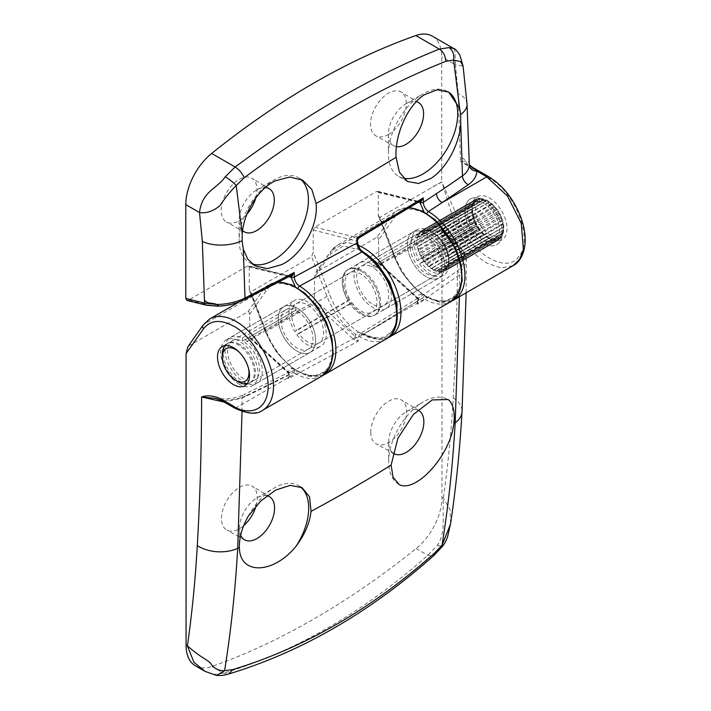 <?xml version="1.0" encoding="UTF-8"?>
<svg xmlns="http://www.w3.org/2000/svg" width="711" height="711" viewBox="0 0 711 711"><rect width="100%" height="100%" fill="white"/><g stroke="black" fill="none" stroke-linecap="round" stroke-linejoin="round"><path stroke-width="0.53" stroke-dasharray="3.56 2.67" d="M411.598 241.793A26.387 15.233 60 0 1 417.064 229.715A26.387 15.233 60 0 1 437.407 236.781A26.387 15.233 60 0 1 448.925 263.337A26.387 15.233 60 0 1 443.46 275.424A26.387 15.233 60 0 1 419.543 264.021L472.868 233.235A26.387 15.233 -120 0 0 496.776 244.637A26.387 15.233 -120 0 0 502.242 232.559A26.387 15.233 -120 0 0 490.723 205.994A26.387 15.233 -120 0 0 470.389 198.929A26.387 15.233 -120 0 0 464.923 211.007A26.387 15.233 -120 0 0 470.798 230.097L417.481 260.884A26.387 15.233 60 0 1 411.598 241.793M421.232 262.599L474.557 231.822A22.619 13.065 60 0 0 494.892 241.376A22.619 13.065 60 0 1 483.578 240.256A22.619 13.065 60 0 1 468.807 220.321A22.619 13.065 60 0 1 472.273 202.191A22.619 13.065 60 0 1 489.701 208.252A22.619 13.065 60 0 1 499.575 231.022A22.619 13.065 60 0 1 494.892 241.376L499.158 238.914A22.619 13.065 -120 0 0 502.624 220.783A22.619 13.065 -120 0 0 487.844 200.849A22.619 13.065 -120 0 0 476.539 199.729A22.619 13.065 -120 0 0 473.073 217.859A22.619 13.065 -120 0 0 487.844 237.794A22.619 13.065 -120 0 0 499.158 238.914C499.104 240.451 495.709 240.034 488.981 237.678C474.699 230.764 467.536 202.404 476.539 199.729L472.273 202.191A22.619 13.065 60 0 1 483.578 203.31A22.619 13.065 60 0 1 498.358 223.245A22.619 13.065 60 0 1 494.892 241.376L441.575 272.153A22.619 13.065 60 0 1 421.232 262.599L419.543 264.021M417.481 260.884L419.17 259.462A22.619 13.065 60 0 1 414.264 243.331A22.619 13.065 60 0 1 418.957 232.977A22.619 13.065 60 0 1 436.385 239.038A22.619 13.065 60 0 1 446.259 261.799A22.619 13.065 60 0 1 441.575 272.153M470.798 230.097L472.486 228.684A22.619 13.065 60 0 1 467.589 212.545A22.619 13.065 60 0 1 472.273 202.191L418.957 232.977M472.868 233.235L474.557 231.822M472.486 228.684L419.17 259.462M244.984 339.582A26.387 15.233 60 0 1 261.133 362.877A26.387 15.233 60 0 1 256.84 383.167A26.387 15.233 60 0 1 230.453 367.925A26.387 15.233 60 0 1 230.453 337.449A26.387 15.233 60 0 1 242.318 338.045L295.634 307.259A26.387 15.233 -120 0 0 283.769 306.672A26.387 15.233 -120 0 0 283.769 337.138A26.387 15.233 -120 0 0 310.165 352.38A26.387 15.233 -120 0 0 314.449 332.09A26.387 15.233 -120 0 0 298.3 308.796L244.984 339.582L244.984 342.675A22.619 13.065 60 0 1 258.671 362.628A22.619 13.065 60 0 1 254.956 379.896A22.619 13.065 60 0 1 232.337 366.84A22.619 13.065 60 0 1 232.337 340.72A22.619 13.065 60 0 1 242.318 341.129L242.318 338.045M295.634 307.259L295.634 310.351A22.619 13.065 60 0 0 285.653 309.934A22.619 13.065 60 0 0 285.653 336.054A22.619 13.065 60 0 0 308.281 349.119A22.619 13.065 60 0 0 311.987 331.841A22.619 13.065 60 0 0 298.3 311.889L298.3 308.796M242.318 341.129L295.634 310.351M298.3 311.889L244.984 342.675M424.663 232.764A26.387 15.233 -120 0 0 412.798 232.177A26.387 15.233 -120 0 0 408.754 253.32A26.387 15.233 -120 0 0 425.996 276.579A26.387 15.233 -120 0 0 439.194 277.885A26.387 15.233 -120 0 0 443.486 257.595A26.387 15.233 -120 0 0 427.329 234.301L374.013 265.087A26.387 15.233 60 0 1 390.161 288.382A26.387 15.233 60 0 1 385.877 308.672A26.387 15.233 60 0 1 372.68 307.356A26.387 15.233 60 0 1 355.438 284.107A26.387 15.233 60 0 1 359.482 262.954A26.387 15.233 60 0 1 371.346 263.55L424.663 232.764L424.663 235.856A22.619 13.065 -120 0 0 414.691 235.439A22.619 13.065 -120 0 0 411.216 253.569A22.619 13.065 -120 0 0 425.996 273.495A22.619 13.065 -120 0 0 437.309 274.624A22.619 13.065 -120 0 0 441.016 257.346A22.619 13.065 -120 0 0 427.329 237.394L374.013 268.18A22.619 13.065 -120 0 1 387.699 288.133A22.619 13.065 -120 0 1 383.993 305.401A22.619 13.065 -120 0 1 372.68 304.281A22.619 13.065 -120 0 1 357.9 284.347A22.619 13.065 -120 0 1 361.366 266.225A22.619 13.065 -120 0 1 371.346 266.634L371.346 263.55M374.013 265.087L374.013 268.18M427.329 237.394L427.329 234.301M371.346 266.634L424.663 235.856M288.968 312.591A26.387 15.233 60 0 1 294.434 300.513A26.387 15.233 60 0 1 314.769 307.579A26.387 15.233 60 0 1 326.296 334.143A26.387 15.233 60 0 1 320.83 346.221A26.387 15.233 60 0 1 296.914 334.819L350.23 304.041A26.387 15.233 -120 0 0 374.146 315.444A26.387 15.233 -120 0 0 379.612 303.357A26.387 15.233 -120 0 0 368.094 276.801A26.387 15.233 -120 0 0 347.75 269.727A26.387 15.233 -120 0 0 342.284 281.814A26.387 15.233 -120 0 0 348.168 300.904L294.843 331.682A26.387 15.233 60 0 1 288.968 312.591M294.843 331.682L296.531 330.268A22.619 13.065 60 0 1 291.634 314.129A22.619 13.065 60 0 1 296.318 303.775A22.619 13.065 60 0 1 313.755 309.836A22.619 13.065 60 0 1 323.629 332.606A22.619 13.065 60 0 1 318.937 342.96A22.619 13.065 60 0 1 298.602 333.406L351.918 302.619A22.619 13.065 60 0 0 372.262 312.173A22.619 13.065 60 0 0 376.946 301.82A22.619 13.065 60 0 0 367.072 279.059A22.619 13.065 60 0 0 349.634 272.997A22.619 13.065 60 0 0 344.951 283.351A22.619 13.065 60 0 0 349.856 299.482L348.168 300.904M350.23 304.041L351.918 302.619M298.602 333.406L296.914 334.819M349.856 299.482L296.531 330.268M224.863 345.626A22.619 13.065 60 0 1 227.005 343.795A22.619 13.065 60 0 1 238.318 344.915A22.619 13.065 60 0 1 253.098 364.85A22.619 13.065 60 0 1 249.623 382.98A22.619 13.065 60 0 1 246.975 383.913M432.928 269.496A22.619 13.065 -120 0 0 432.955 269.513A22.619 13.065 -120 0 0 433.932 270.038A22.619 13.065 -120 0 0 435.585 270.775A22.619 13.065 -120 0 0 436.545 271.104A22.619 13.065 -120 0 0 438.145 271.495A22.619 13.065 -120 0 0 439.06 271.629A22.619 13.065 -120 0 0 440.562 271.664A22.619 13.065 -120 0 0 441.407 271.584A22.619 13.065 -120 0 0 442.775 271.273A22.619 13.065 -120 0 0 443.522 270.98A22.619 13.065 -120 0 0 444.242 270.615A22.619 13.065 -120 0 0 444.713 270.322A22.619 13.065 -120 0 0 445.353 269.833A22.619 13.065 -120 0 0 446.33 268.847A22.619 13.065 -120 0 0 446.846 268.171A22.619 13.065 -120 0 0 447.583 266.883A22.619 13.065 -120 0 0 447.948 266.047A22.619 13.065 -120 0 0 448.437 264.492A22.619 13.065 -120 0 0 448.65 263.505A22.619 13.065 -120 0 0 448.872 261.728A22.619 13.065 -120 0 0 448.925 260.626A22.619 13.065 -120 0 0 448.872 258.68A22.619 13.065 -120 0 0 448.757 257.489A22.619 13.065 -120 0 0 448.428 255.418A22.619 13.065 -120 0 0 448.161 254.174A22.619 13.065 -120 0 0 447.566 252.032A22.619 13.065 -120 0 0 447.148 250.77A22.619 13.065 -120 0 0 446.304 248.628A22.619 13.065 -120 0 0 445.744 247.375A22.619 13.065 -120 0 0 444.677 245.286A22.619 13.065 -120 0 0 443.993 244.077A22.619 13.065 -120 0 0 442.731 242.095A22.619 13.065 -120 0 0 441.94 240.976A22.619 13.065 -120 0 0 440.518 239.154A22.619 13.065 -120 0 0 439.647 238.141A22.619 13.065 -120 0 0 438.1 236.532A22.619 13.065 -120 0 0 437.167 235.661A22.619 13.065 -120 0 0 435.541 234.31A22.619 13.065 -120 0 0 434.563 233.599A22.619 13.065 -120 0 0 432.928 232.559A22.619 13.065 -120 0 0 432.91 232.541A22.619 13.065 -120 0 0 431.924 232.017A22.619 13.065 -120 0 0 430.271 231.279A22.619 13.065 -120 0 0 429.311 230.951A22.619 13.065 -120 0 0 427.711 230.56A22.619 13.065 -120 0 0 426.796 230.426A22.619 13.065 -120 0 0 425.294 230.391A22.619 13.065 -120 0 0 424.449 230.471A22.619 13.065 -120 0 0 423.089 230.782A22.619 13.065 -120 0 0 422.334 231.075A22.619 13.065 -120 0 0 421.614 231.439A22.619 13.065 -120 0 0 421.143 231.733A22.619 13.065 -120 0 0 420.503 232.221A22.619 13.065 -120 0 0 419.526 233.208A22.619 13.065 -120 0 0 419.019 233.883A22.619 13.065 -120 0 0 418.272 235.172A22.619 13.065 -120 0 0 417.908 236.008A22.619 13.065 -120 0 0 417.419 237.563A22.619 13.065 -120 0 0 417.206 238.549A22.619 13.065 -120 0 0 416.984 240.327A22.619 13.065 -120 0 0 416.939 241.429A22.619 13.065 -120 0 0 416.993 243.375A22.619 13.065 -120 0 0 417.099 244.566A22.619 13.065 -120 0 0 417.428 246.637A22.619 13.065 -120 0 0 417.704 247.881A22.619 13.065 -120 0 0 418.29 250.023A22.619 13.065 -120 0 0 418.708 251.285A22.619 13.065 -120 0 0 419.552 253.427A22.619 13.065 -120 0 0 420.112 254.68A22.619 13.065 -120 0 0 421.179 256.769A22.619 13.065 -120 0 0 421.863 257.977A22.619 13.065 -120 0 0 423.125 259.959A22.619 13.065 -120 0 0 423.916 261.079A22.619 13.065 -120 0 0 425.338 262.901A22.619 13.065 -120 0 0 426.209 263.914A22.619 13.065 -120 0 0 427.755 265.523A22.619 13.065 -120 0 0 428.697 266.394A22.619 13.065 -120 0 0 430.315 267.745A22.619 13.065 -120 0 0 431.293 268.456A22.619 13.065 -120 0 0 432.928 269.496M238.923 351.892A18.85 10.887 60 0 1 248.574 368.6M488.946 202.262L433.692 234.008L432.43 231.662L486.28 200.573L489.444 202.386A19.606 11.323 -120 0 0 475.579 210.394A19.606 11.323 -120 0 0 489.444 234.408A19.606 11.323 -120 0 0 503.308 226.4A19.606 11.323 -120 0 0 489.444 202.386L487.337 201.177L488.946 202.262A23.374 13.5 60 0 1 489.008 202.315L491.612 204.475A23.374 13.5 60 0 1 491.674 204.528L494.145 207.105A23.374 13.5 60 0 1 494.207 207.168L496.038 208.741L496.482 210.083A23.374 13.5 60 0 1 496.536 210.163L498.055 211.611L498.553 213.336A23.374 13.5 60 0 1 498.598 213.416L499.815 214.686L500.304 216.766A23.374 13.5 60 0 1 500.34 216.846L501.246 217.877L501.682 220.286A23.374 13.5 60 0 1 501.708 220.366L502.659 223.787A23.374 13.5 60 0 1 502.677 223.876L503.192 227.191A23.374 13.5 60 0 1 503.201 227.271L503.29 230.4A23.374 13.5 60 0 1 503.29 230.471L502.935 233.315A23.374 13.5 60 0 1 502.917 233.377L502.641 232.639L502.135 235.865A23.374 13.5 60 0 1 502.108 235.928L501.708 234.781L500.917 237.989A23.374 13.5 60 0 1 500.882 238.034L500.411 236.496L499.318 239.616A23.374 13.5 60 0 1 499.273 239.643L498.775 237.741L497.371 240.7A23.374 13.5 60 0 1 497.318 240.727L496.847 238.469L495.14 241.225A23.374 13.5 60 0 1 495.078 241.233L494.687 238.683L492.679 241.171A23.374 13.5 60 0 1 492.616 241.162L492.35 238.354L490.057 240.531A23.374 13.5 60 0 1 489.995 240.514L489.897 237.51L487.346 239.331A23.374 13.5 60 0 1 487.275 239.305L487.399 236.159L484.618 237.607A23.374 13.5 60 0 1 484.555 237.563L484.92 234.337L481.951 235.394A23.374 13.5 60 0 1 481.889 235.341L482.529 232.115L479.41 232.764A23.374 13.5 60 0 1 479.356 232.701L480.298 229.529L477.081 229.786A23.374 13.5 60 0 1 477.028 229.715L478.272 226.658L475.01 226.533A23.374 13.5 60 0 1 474.966 226.454L476.521 223.592L473.259 223.103A23.374 13.5 60 0 1 473.224 223.023L475.09 220.392L471.882 219.592A23.374 13.5 60 0 1 471.846 219.503L474.015 217.166L470.904 216.082L417.055 247.17L418.77 249.063L417.997 250.601L471.846 219.503M238.318 381.851A22.619 13.065 60 0 1 222.321 354.149M417.428 246.637L470.886 216.002L473.322 213.993L417.428 246.637M473.322 213.993L470.362 212.678L416.513 243.775L418.077 245.882M416.993 243.375L473.037 210.963L416.993 243.375M473.037 210.963L470.273 209.478L416.424 240.567L417.792 242.851M416.984 240.327L473.162 208.145L416.984 240.327M473.162 208.145L470.629 206.554L416.779 237.652L417.917 240.042M417.419 237.563L470.646 206.492L473.695 205.639L418.459 237.527L417.419 237.563M473.695 205.639L471.429 204.004L417.579 235.092L418.459 237.527M418.272 235.172L417.597 235.039L471.446 203.95L474.628 203.497L419.383 235.385L418.272 235.172M474.628 203.497L472.646 201.888L418.788 232.977L419.383 235.385M419.526 233.208L418.823 232.932L472.673 201.844L475.926 201.773L420.69 233.67L419.526 233.208M475.926 201.773L474.246 200.262L420.397 231.351L420.69 233.67M421.143 231.733L420.432 231.315L474.29 200.226L477.561 200.538L422.325 232.426L421.143 231.733M477.561 200.538L476.192 199.169L422.343 230.257L422.325 232.426M423.089 230.782L422.387 230.24L476.237 199.151L479.481 199.8L424.245 231.688L423.089 230.782M479.481 199.8L478.423 198.645L424.574 229.733L424.245 231.688M425.294 230.391L424.627 229.733L478.476 198.636L481.64 199.587L426.404 231.484L425.294 230.391M481.64 199.587L480.885 198.707L427.035 229.795L426.404 231.484M427.711 230.56L427.098 229.804L480.947 198.707L483.978 199.915L428.742 231.804L427.711 230.56M483.978 199.915L483.507 199.338L429.657 230.426L428.742 231.804M430.271 231.279L429.72 230.453L483.569 199.364L486.431 200.769L431.195 232.657L430.271 231.279M486.431 200.769L431.195 232.657M491.612 204.475L437.763 235.563L436.172 235.821L435.159 233.404L489.008 202.315M494.145 207.105L440.296 238.194L438.563 238.052L437.825 235.625L491.674 204.528M496.482 210.083L442.633 241.18L440.802 240.638L440.358 238.265L494.207 207.168M498.553 213.336L444.704 244.424L442.82 243.5L442.686 241.251L496.536 210.163M500.304 216.766L446.455 247.855L444.571 246.575L444.748 244.504L498.598 213.416M501.682 220.286L447.832 251.374L446.01 249.765L446.49 247.943L500.34 216.846M502.659 223.787L448.801 254.885L447.086 252.992L447.859 251.454L501.708 220.366M503.192 227.191L449.343 258.28L447.779 256.173L448.819 254.965L502.677 223.876M503.29 230.4L449.441 261.488L448.063 259.204L503.201 227.271M502.935 233.315L449.076 264.403L447.939 262.012L503.29 230.471M502.135 235.865L448.286 266.963L447.397 264.528L449.068 264.474L502.917 233.377M500.917 237.989L447.068 269.078L446.472 266.669L448.259 267.016L502.108 235.928M499.318 239.616L445.459 270.704L445.166 268.385L447.032 269.122L500.882 238.034M497.371 240.7L443.522 271.798L443.54 269.629L445.424 270.74L499.273 239.643M495.14 241.225L441.282 272.322L441.611 270.367L443.468 271.815L497.318 240.727M492.679 241.171L438.82 272.26L439.451 270.571L441.229 272.322L495.078 241.233M490.057 240.531L436.199 271.629L437.114 270.251L438.767 272.251L492.616 241.162M487.346 239.331L433.488 270.429L434.661 269.398L436.136 271.602L489.995 240.514M484.618 237.607L430.768 268.696L432.164 268.047L433.426 270.393L487.275 239.305M481.951 235.394L428.093 266.492L429.684 266.234L430.697 268.651L484.555 237.563M479.41 232.764L425.56 263.861L427.293 264.003L428.04 266.429L481.889 235.341M477.081 229.786L423.223 260.875L425.054 261.417L425.507 263.79L479.356 232.701M475.01 226.533L421.152 257.631L423.036 258.555L423.178 260.804L477.028 229.715M473.259 223.103L419.41 254.2L421.285 255.48L421.108 257.551L474.966 226.454M471.882 219.592L418.024 250.681L419.846 252.289L419.374 254.111L473.224 223.023M418.77 249.063L474.015 217.166M419.846 252.289L475.09 220.392M421.285 255.48L476.521 223.592M423.036 258.555L478.272 226.658M425.054 261.417L480.298 229.529M427.293 264.003L482.529 232.115M429.684 266.234L484.92 234.337M432.164 268.047L487.399 236.159M434.661 269.398L489.897 237.51M437.114 270.251L492.35 238.354M439.451 270.571L494.687 238.683M441.611 270.367L496.847 238.469M443.54 269.629L498.775 237.741M488.937 202.12L433.692 234.008M445.166 268.385L500.411 236.496M491.408 203.933L436.172 235.821M446.472 266.669L501.708 234.781M493.798 206.163L438.563 238.052M447.397 264.528L502.641 232.639M496.038 208.741L440.802 240.638M447.939 262.012L503.175 230.124M498.055 211.611L442.82 243.5M448.063 259.204L503.299 227.316M499.815 214.686L444.571 246.575M447.779 256.173L503.015 224.276M501.246 217.877L446.01 249.765M447.086 252.992L502.322 221.103M388.41 134.557A25.32 14.62 120 0 0 404.906 112.391A25.32 14.62 120 0 0 401.226 92.057A25.32 14.62 120 0 0 388.41 93.212A25.32 14.62 120 0 0 371.826 115.671A25.32 14.62 120 0 0 375.906 135.899A25.32 14.62 120 0 0 388.41 134.557M396.445 146.626A24.885 14.362 -60 0 1 393.716 145.684A24.885 14.362 -60 0 1 388.41 134.201A24.885 14.362 -60 0 1 405.999 103.726A24.885 14.362 -60 0 1 416.317 101.629M255.782 198.022A25.32 14.62 120 0 0 251.934 178.248A25.32 14.62 120 0 0 239.118 179.412A25.32 14.62 120 0 0 222.534 201.862A25.32 14.62 120 0 0 226.613 222.09A25.32 14.62 120 0 0 239.118 220.748A25.32 14.62 120 0 0 246.939 214.162M242.602 230.515A24.885 14.362 -60 0 1 239.118 220.401A24.885 14.362 -60 0 1 256.715 189.917A24.885 14.362 -60 0 1 265.327 187.553M360.948 271.033A26.387 15.233 -120 0 0 347.75 269.727A26.387 15.233 -120 0 0 343.706 290.879A26.387 15.233 -120 0 0 360.948 314.129A26.387 15.233 -120 0 0 374.146 315.444A26.387 15.233 -120 0 0 378.19 294.292A26.387 15.233 -120 0 0 360.948 271.033M296.967 307.979A26.387 15.233 -120 0 0 283.769 306.672A26.387 15.233 -120 0 0 279.725 327.815A26.387 15.233 -120 0 0 296.967 351.074A26.387 15.233 -120 0 0 310.165 352.38A26.387 15.233 -120 0 0 314.209 331.228A26.387 15.233 -120 0 0 296.967 307.979A26.387 15.233 60 0 1 314.209 331.228A26.387 15.233 60 0 1 310.165 352.38A26.387 15.233 60 0 1 296.967 351.074A26.387 15.233 60 0 1 279.725 327.815A26.387 15.233 60 0 1 283.769 306.672A26.387 15.233 60 0 1 296.967 307.979M483.578 200.235A26.387 15.233 -120 0 0 470.389 198.929A26.387 15.233 -120 0 0 466.336 220.072A26.387 15.233 -120 0 0 483.578 243.331A26.387 15.233 -120 0 0 496.776 244.637A26.387 15.233 -120 0 0 500.82 223.494A26.387 15.233 -120 0 0 483.578 200.235M425.996 233.484A26.387 15.233 -120 0 0 412.798 232.177A26.387 15.233 -120 0 0 408.754 253.32A26.387 15.233 -120 0 0 425.996 276.579A26.387 15.233 -120 0 0 439.194 277.885A26.387 15.233 -120 0 0 443.237 256.733A26.387 15.233 -120 0 0 425.996 233.484A26.387 15.233 60 0 1 443.237 256.733A26.387 15.233 60 0 1 439.194 277.885A26.387 15.233 60 0 1 425.996 276.579A26.387 15.233 60 0 1 408.754 253.32A26.387 15.233 60 0 1 412.798 232.177A26.387 15.233 60 0 1 425.996 233.484M403.359 178.194A49.015 28.298 -60 0 1 398.56 176.346A49.015 28.298 -60 0 1 388.41 153.905A49.015 28.298 -60 0 1 423.063 93.879A49.015 28.298 -60 0 1 447.575 91.452A49.015 28.298 -60 0 1 448.126 91.781M388.41 134.201L388.41 153.905M252.014 263.799A49.015 28.298 -60 0 1 249.268 262.537A49.015 28.298 -60 0 1 239.118 240.096A49.015 28.298 -60 0 1 273.771 180.07A49.015 28.298 -60 0 1 298.282 177.643A49.015 28.298 -60 0 1 300.238 178.968M239.118 220.401L239.118 240.096M424.04 211.922L426.804 214.26C438.669 220.979 448.819 233.91 457.235 253.045C463.27 272.34 463.11 285.92 456.729 293.803C451.014 302.504 440.704 303.295 425.791 296.158C410.905 285.902 400.657 273.104 395.058 257.791L378.279 214.535L378.279 192.459L377.585 191.277L376.679 191.463L314.831 227.173L313.231 230.017L313.231 252.094L311.631 256.707L250.85 291.803L266.243 331.486A52.783 30.475 -120 0 0 298.567 371.702A52.783 30.475 -120 0 0 324.963 374.315M295.172 286.497L297.927 288.844C309.783 295.616 319.897 308.565 328.26 327.691C334.25 346.95 334.054 360.504 327.664 368.351C321.923 377.017 311.614 377.781 296.727 370.635C281.858 360.37 271.629 347.59 266.03 332.286L249.25 289.03L249.552 291.039L250.85 291.803M249.25 289.03L249.25 266.954L248.548 265.772L247.65 265.958L188.468 300.122L207.959 304.921A3.768 2.693 -76.2 0 1 206.314 305.206M186.957 300.433L188.468 300.122M432.359 36.163A45.246 26.12 -60 0 1 441.727 56.871L441.727 181.892L379.878 217.308L395.272 256.991A52.783 30.475 -120 0 0 427.595 297.207A52.783 30.475 -120 0 0 453.991 299.82M378.279 214.535L378.59 216.544L379.878 217.308M313.231 230.017L356.94 241.171C357.295 245.962 359.446 249.854 363.392 252.84C388.908 268.554 406.39 315.773 391.254 331.921C378.554 351.216 341.982 328.295 330.011 295.349L313.231 252.094M357.589 239.998L356.94 240.78A2.266 1.618 -76.2 0 1 358.095 237.821L417.988 201.631A2.266 1.618 -76.2 0 1 418.966 201.471A2.266 1.618 -76.2 0 1 419.321 201.622M395.058 257.791A2.266 0.48 -21.2 0 1 394.552 257.684A2.266 0.48 -21.2 0 1 395.272 256.991L454.453 222.827L441.895 182.025L431.008 187.784M488.661 176.657A3.768 2.177 -60 0 1 489.444 178.381C515.075 191.81 533.303 238.772 519.457 255.738C507.663 275.237 471.224 254.2 459.43 221.077L441.727 181.892M469.313 164.934C469.313 162.224 468.176 160.917 465.918 161.006L460.497 161.664L458.257 93.648L455.44 64.79L463.083 66.114M453.974 48.641L455.102 51.983L455.44 64.79L441.727 56.871M207.959 304.921L218.748 305.828C227.609 305.41 235.812 303.393 243.34 299.775L289.022 276.144A2.266 1.618 -76.2 0 1 290.008 275.975A2.266 1.618 -76.2 0 1 290.168 276.028A2.266 1.644 -78.1 0 0 290.044 275.984L290.052 275.984A2.266 1.493 84.6 0 0 289.564 276.161L290.052 275.984A2.266 1.644 -78.1 0 0 289.101 276.161L289.564 276.161M405.999 103.726L423.063 93.879M256.715 189.917L273.771 180.07M377.585 191.277L419.099 201.497A2.266 1.511 -79.5 0 0 418.246 201.693L419.206 201.489A2.266 1.351 83.8 0 0 418.752 201.684M358.673 238.096L358.166 237.838A2.266 1.644 -75.1 0 0 356.975 240.771M426.804 214.26A2.266 1.28 -58.9 0 1 426.911 213.576M489.444 178.381L460.497 161.664L470.629 166.241M247.65 265.958L289.101 276.161M297.927 288.844A2.266 1.271 -58.7 0 1 298.042 288.168M290.257 275.984A2.266 1.493 84.6 0 0 290.052 275.984L248.548 265.772M466.158 292.79L466.256 259.968C465.314 255.551 462.408 251.978 457.537 249.232C457.466 299.607 456.027 349.154 453.227 397.858C451.254 432.208 447.966 465.643 443.344 498.144C442.455 520.985 445.619 532.859 437.416 545.239L427.826 555.3C396.036 583.535 362.992 607.55 328.695 627.36C294.398 647.152 259.373 662.43 223.627 673.193L213.54 674.49L204.946 671.317M439.327 229.484L455.609 244.273C460.044 248.361 462.585 252.814 463.234 257.631C463.794 262.981 461.83 267.389 457.351 270.855L418.344 298.353A2.266 0.898 -47.7 0 1 417.268 298.504A2.266 0.898 -47.7 0 1 417.188 297.758L417.375 297.936C418.264 294.336 420.548 293.439 424.218 295.252L425.996 296.283C437.914 303.615 448.232 302.69 456.933 293.519C463.234 281.343 463.234 267.594 456.933 252.263C451.316 236.87 440.998 224.045 425.996 213.78C410.994 206.723 400.684 207.639 395.058 216.544L378.545 240.042L378.901 263.657L380.145 263.648L439.327 229.484L441.398 229.475L441.993 231.146L441.993 497.362A45.246 26.12 -60 0 1 416.131 548.554A754.033 435.345 -60 0 1 314.031 618.89A754.033 435.345 -60 0 1 211.931 666.447A45.246 26.12 -60 0 1 195.436 665.834M256.067 505.93A25.32 14.62 120 0 0 257.284 497.736A25.32 14.62 120 0 0 252.201 486.235A25.32 14.62 120 0 0 232.63 492.821A25.32 14.62 120 0 0 221.476 518.408A25.32 14.62 120 0 0 226.88 530.086A25.32 14.62 120 0 0 243.695 525.642M240.656 535.241A24.885 14.362 -60 0 1 239.385 528.389L239.385 545.781M370.769 432.208A25.32 14.62 120 0 0 376.172 443.886A25.32 14.62 120 0 0 395.627 436.91A25.32 14.62 120 0 0 406.576 411.545A25.32 14.62 120 0 0 401.493 400.044A25.32 14.62 120 0 0 381.923 406.63A25.32 14.62 120 0 0 370.769 432.208M392.792 452.88A24.885 14.362 -60 0 1 388.677 442.198L388.677 461.892A49.015 28.298 -60 0 1 423.329 401.866A49.015 28.298 -60 0 1 447.841 399.44A49.015 28.298 -60 0 1 447.948 399.502M362.015 313.515A26.387 15.233 60 0 1 344.773 290.257A26.387 15.233 60 0 1 348.817 269.114A26.387 15.233 60 0 1 362.015 270.42A26.387 15.233 60 0 1 379.256 293.679A26.387 15.233 60 0 1 375.212 314.822A26.387 15.233 60 0 1 362.015 313.515M239.385 384.322A26.387 15.233 60 0 1 222.143 361.064A26.387 15.233 60 0 1 226.187 339.911A26.387 15.233 60 0 1 239.385 341.218A26.387 15.233 60 0 1 256.627 364.476A26.387 15.233 60 0 1 252.583 385.629A26.387 15.233 60 0 1 239.385 384.322M239.385 344.302A22.619 13.065 -120 0 0 228.071 343.182A22.619 13.065 -120 0 0 224.605 361.304A22.619 13.065 -120 0 0 239.385 381.238A22.619 13.065 -120 0 0 250.69 382.358A22.619 13.065 -120 0 0 254.165 364.236A22.619 13.065 -120 0 0 239.385 344.302M398.951 484.404A49.015 28.298 -60 0 1 398.827 484.333A49.015 28.298 -60 0 1 388.677 461.892M314.564 299.589L355.118 336.427A2.266 0.898 -47.7 0 1 353.074 338.871L289.324 372.857A2.266 0.898 -47.7 0 1 288.248 373.017A2.266 0.898 -47.7 0 1 288.168 372.262C289.075 368.716 291.359 367.836 295.003 369.64L296.967 370.778C308.885 378.11 319.203 377.185 327.904 368.014C334.206 355.838 334.206 342.089 327.904 326.758C322.279 311.365 311.969 298.54 296.967 288.275C281.965 281.218 271.655 282.134 266.03 291.039L249.517 314.538L249.872 338.152L251.116 338.143L312.964 302.433L314.564 299.589L314.564 276.979L315.613 272.908L330.828 251.259A2.266 1.786 -144.9 0 1 331.29 250.832L316.164 272.357L376.946 237.27L392.072 215.744A52.783 30.475 60 0 1 398.009 210.243A52.783 30.475 60 0 1 409.349 207.825M378.545 240.042C378.439 237.874 377.905 236.95 376.946 237.27M188.735 345.937L247.917 311.765L263.043 290.239L203.861 324.412L187.811 346.835M249.517 314.538C249.41 312.369 248.877 311.445 247.917 311.765M249.872 338.152L288.337 373.097A2.266 0.969 -45 0 0 289.493 373.017L289.857 375.017L287.955 378.839L358.273 341.173L355.118 336.427C355.82 332.41 358.113 331.344 362.006 333.219L373.177 337.601L383.736 337.263L391.921 331.806L396.587 322.314M361.126 250.219L343.395 246.015L331.077 253.48L314.564 276.979M239.385 528.389A24.885 14.362 -60 0 1 256.982 497.913A24.885 14.362 -60 0 1 266.945 495.727M388.677 442.198A24.885 14.362 -60 0 1 406.265 411.713A24.885 14.362 -60 0 1 417.713 409.998M424.218 295.252A2.266 1.306 -60 0 1 422.618 298.025L418.788 297.669L417.366 301.029A1567.639 905.067 180 0 1 358.282 337.21A2.266 1.306 0.1 0 1 355.989 337.529L354.345 339.707L358.273 341.173L358.282 337.21L359.837 333.77L363.614 334.143A52.783 30.475 -120 0 0 390.01 336.756M354.345 339.707L353.145 338.934A2.266 0.871 -48.8 0 0 355.145 336.463M295.003 369.64A2.266 1.306 -60 0 1 293.403 372.413L289.661 372.013L287.955 375.524L287.955 378.839L288.719 374.501L288.337 373.097A2.266 0.969 -45 0 1 288.248 372.351L249.517 337.147M242.024 411.438L242.069 398.124A7.537 3.902 -115.3 0 1 243.624 394.685C235.288 398.436 225.858 399.671 215.344 398.4L223.316 400.284C232.115 400.195 239.963 398.542 246.859 395.343A7.537 3.902 -115.3 0 0 243.624 394.685L289.661 372.013L288.719 374.546A2.266 1.306 0.1 0 0 288.719 374.501L288.248 372.351M288.719 374.644L288.719 374.519A2.266 0.604 178.6 0 0 288.719 374.519L288.719 374.546A2.266 1.306 0.1 0 1 287.955 375.524A1567.639 905.067 180 0 1 242.069 398.124L224.196 402.07M262.572 410.327A52.783 30.475 60 0 1 236.185 407.714L223.316 400.284A3.768 2.177 -60 0 1 221.432 400.471M213.54 674.49L216.517 675.45M211.931 666.447L223.627 673.193L228.666 674.001M416.131 548.554L427.826 555.3L433.506 555.833M437.416 545.239L442.278 546.581M441.993 497.362L443.344 498.144L450.081 509.645L450.596 523.518M455.609 244.273A3.768 1.493 -47.7 0 1 457.413 244.015A3.768 1.493 -47.7 0 1 457.537 245.268C462.603 249.73 465.509 254.627 466.256 259.968L466.372 261.977L459.528 274.784L459.386 296.7M441.398 229.475L457.413 244.015C462.452 249.552 464.941 253.045 464.896 254.485L466.238 259.719M380.145 263.648L418.459 298.469L418.921 300.398L417.357 304.406L459.528 274.784A3.768 2.32 -126.5 0 0 457.351 270.855M362.015 333.219A2.266 1.306 120 0 0 362.486 334.25L359.837 333.77L418.788 297.669L417.935 300.158A2.266 1.306 0.1 0 0 417.917 299.98L417.375 297.936A2.266 0.818 -46 0 0 417.401 298.638L417.908 300.042A2.266 0.56 173.9 0 0 418.921 300.398M418.459 298.469A2.266 0.818 -46 0 1 417.401 298.638L378.901 263.657M248.308 516.133A49.015 28.298 -60 0 1 274.037 488.057A49.015 28.298 -60 0 1 298.549 485.631A49.015 28.298 -60 0 1 300.229 486.751M288.719 374.519A2.266 0.604 178.6 0 0 289.857 375.017M417.917 299.98A2.266 0.56 173.9 0 0 417.908 300.042L417.357 304.406L417.366 301.029A2.266 1.306 0.1 0 0 417.935 300.158L417.935 300.62M489.444 238.718C484.298 236.559 472.095 223.414 471.855 208.243C472.095 193.339 484.298 194.29 489.444 198.085C494.589 200.235 506.801 213.38 507.041 228.56C506.801 243.455 494.589 242.504 489.444 238.718M459.43 221.077A3.768 0.8 -21.2 0 0 454.453 222.827C461.91 240.958 472.682 254.36 486.777 263.034L501.059 268.003L513.173 265.647M385.744 339.218A52.783 30.475 60 0 1 359.348 336.605A52.783 30.475 60 0 1 327.024 296.398L311.631 256.707M266.03 332.286A2.266 0.48 -21.2 0 1 265.523 332.179A2.266 0.48 -21.2 0 1 266.243 331.486L327.024 296.398A2.266 0.48 -21.2 0 1 330.011 295.349M314.831 227.173L358.095 237.821M417.988 201.631L376.679 191.463M378.279 192.459L418.237 202.297M249.25 266.954L288.879 276.712M363.392 252.84A2.266 1.218 123.3 0 0 363.037 251.881M356.94 241.171A2.266 1.298 179.7 0 1 357.597 242.087M467.02 103.868A30.164 15.9 -4 0 0 458.257 93.648M468.096 164.881A7.537 6.799 104.9 0 1 465.918 161.006A30.164 17.411 0 0 0 460.497 156.74M244.3 299.758A3.768 1.893 63.3 0 1 243.34 299.775M218.153 306.21L218.748 305.828M321.754 376.155A52.783 30.475 60 0 1 295.367 373.542L236.185 407.714A3.768 2.177 -60 0 1 234.301 407.901M203.088 325.114A3.768 2.977 -144.9 0 1 203.861 324.412A52.783 30.475 60 0 1 209.789 318.91M266.03 291.039A2.266 1.786 -144.9 0 0 263.043 290.239A52.783 30.475 60 0 1 268.98 284.738A52.783 30.475 60 0 1 278.348 282.267M358.193 245.277A52.783 30.475 -120 0 0 337.227 245.331A52.783 30.475 -120 0 0 331.29 250.832L392.072 215.744A2.266 1.786 -144.9 0 1 395.058 216.544M312.964 302.433L353.074 338.871M289.324 372.857L251.116 338.143M441.993 231.146L457.537 245.268L457.537 249.232M378.545 262.652L417.188 297.758M331.077 253.48A2.266 1.786 -144.9 0 1 330.828 251.259L337.227 245.331L398.009 210.243L409.705 207.603M362.006 333.219A2.266 1.306 120 0 0 362.477 334.25A2.266 1.306 120 0 0 363.614 334.143L424.396 299.047A2.266 1.306 120 0 0 425.996 296.283M387.797 337.849L379.487 339.423L362.477 334.25A2.266 1.306 120 0 0 363.605 334.143L422.618 298.025L424.396 299.047A52.783 30.475 60 0 0 450.792 301.66M246.859 395.343L293.403 372.413L295.367 373.542A2.266 1.306 120 0 0 296.967 370.778M453.227 397.858A30.164 18.495 -176.7 0 1 462.017 411.9M466.256 259.968L463.234 257.631M417.064 229.715L359.482 262.954M443.46 275.424L385.877 308.672M256.84 383.167L320.83 346.221M230.453 337.449L294.434 300.513M254.956 379.896L308.281 349.119M232.337 340.72L285.653 309.934M437.309 274.624L383.993 305.401M414.691 235.439L361.366 266.225M318.937 342.96L372.262 312.173M296.318 303.775L349.634 272.997M249.623 382.98L444.242 270.615M503.308 226.4L503.308 228.471M227.005 343.795L421.614 231.439M418.601 102.588L401.226 92.057M269.309 188.779L251.934 178.248M448.73 92.119L447.575 91.452M302.753 180.221L298.282 177.643M393.716 145.684L375.906 135.899M244.424 231.875L226.613 222.09M452.347 300.664L439.38 302.139L427.435 297.865L415.517 289.093L401.502 271.709L394.552 257.684L378.59 216.544M323.309 375.159L308.325 376.243L291.777 368.049L276.588 352.354L265.523 332.179L249.552 291.039M407.421 181.456L398.56 176.346M254.831 265.745L249.268 262.537M244.691 539.862L226.88 530.086M393.983 453.671L376.172 443.886M348.817 269.114L412.798 232.177M226.187 339.911L283.769 306.672M238.94 302.077L268.98 284.738L278.712 282.08M228.071 343.182L222.205 346.568M269.576 496.767L252.201 486.235M418.868 410.576L401.493 400.044M375.212 314.822L439.194 277.885M252.583 385.629L310.165 352.38M250.69 382.358L244.833 385.744M256.982 497.913L274.037 488.057M406.265 411.713L423.329 401.866M302.042 487.648L298.549 485.631"/><path stroke-width="1.07" d="M246.975 383.913A22.619 13.065 60 0 1 238.318 381.851L235.652 380.314A18.85 10.887 60 0 1 222.321 357.233A18.85 10.887 60 0 1 235.652 349.536A18.85 10.887 60 0 1 238.923 351.892M248.574 368.6A18.85 10.887 60 0 1 235.652 380.314L238.318 381.851M222.321 357.233L222.321 354.149A22.619 13.065 60 0 1 224.863 345.626M416.317 101.629A24.885 14.362 -60 0 1 418.601 102.588A24.885 14.362 -60 0 1 423.596 113.884A24.885 14.362 -60 0 1 405.999 144.36A24.885 14.362 -60 0 1 396.445 146.626M265.327 187.553A24.885 14.362 -60 0 1 269.309 188.779A24.885 14.362 -60 0 1 274.304 200.084A24.885 14.362 -60 0 1 256.715 230.56A24.885 14.362 -60 0 1 244.424 231.875A24.885 14.362 -60 0 1 242.602 230.515M246.939 214.162A25.32 14.62 120 0 0 255.782 198.022M448.126 91.781A49.015 28.298 -60 0 1 457.724 113.884A49.015 28.298 -60 0 1 423.063 173.911A49.015 28.298 -60 0 1 403.359 178.194M300.238 178.968A49.015 28.298 -60 0 1 308.432 200.084A49.015 28.298 -60 0 1 273.771 260.11A49.015 28.298 -60 0 1 252.014 263.799M459.67 108.365L460.675 114.56L460.728 123.598C459.51 144.466 446.073 168.827 430.928 178.452L418.397 183.482L407.421 181.456L399.44 172.258L396.063 157.264C394.685 135.312 407.296 105.521 424.467 94.687L437.221 89.782L448.73 92.119L459.67 108.365L453.6 60.044L460.692 61.635L463.083 66.114L467.02 103.868L469.313 164.712L476.859 171.111A7.537 6.159 1 0 1 469.313 164.934L469.313 164.712M242.229 233.901C243.58 213.176 257.755 189.233 275.175 180.878L289.75 177.012L302.753 180.221L311.836 189.473L316.066 203.453C318.688 225.503 301.837 255.071 281.636 264.643L267.3 268.651L254.831 265.745L247.659 259.053L243.286 249.143L242.087 240.762L242.229 233.901L236.212 185.544L244.193 177.741C314.262 125.669 381.487 86.858 445.868 61.306L453.6 60.044C454.365 54.409 452.836 50.268 449.023 47.601L453.974 48.641L432.359 36.163A45.246 26.12 -60 0 0 415.864 35.55L439.327 49.095L449.023 47.601M415.864 35.55A754.033 435.345 -60 0 0 211.665 153.443A45.246 26.12 -60 0 0 185.802 204.635L185.802 298.46L186.957 300.433L206.314 305.206A3.768 2.693 -76.2 0 1 204.555 303.082L202.333 241.402L199.507 212.545C202.217 190.93 216.757 189.09 225.218 176.817L235.128 166.987C270.287 140.956 305.099 117.964 339.574 98.002C374.004 78.174 407.252 61.866 439.327 49.095C443.202 51.601 445.388 55.671 445.868 61.306M419.321 201.622A2.266 1.618 -76.2 0 1 420.023 202.742L424.04 211.922M204.555 300.184C207.843 304.388 211.976 302.371 216.891 304.512C227.236 304.246 236.612 302.095 245.002 298.042A3.768 1.893 63.3 0 1 244.3 299.758L290.71 275.744L294.247 272.517L291.181 277.281A2.266 1.644 -78.1 0 0 290.177 276.028A2.266 1.618 -76.2 0 1 291.066 277.254L295.172 286.497M363.037 251.881C393.539 270.304 409.643 327.469 385.744 339.218A52.783 30.475 60 0 0 394.303 298.567A52.783 30.475 60 0 0 361.908 251.987A2.266 1.218 123.3 0 1 363.037 251.881C360.45 250.565 358.637 247.295 357.597 242.087A2.266 1.298 179.7 0 1 356.931 243.011C357.215 246.708 358.877 249.694 361.908 251.987L299.571 286.098C296.363 283.867 294.594 280.845 294.283 277.032L356.931 243.011L356.895 237.812L358.166 237.838M357.597 242.087L356.895 237.812L423.276 197.862L420.53 202.599L418.237 202.297M420.139 201.106L423.276 197.862L423.312 202.315L436.518 193.596A1572.145 907.671 0 0 0 462.47 175.821C466.736 172.88 469.02 169.254 469.313 164.934M419.374 201.586A2.266 1.511 -79.5 0 1 420.157 202.733M426.911 213.576A2.266 1.28 -58.9 0 1 428.44 211.505C425.329 209.221 423.614 206.154 423.312 202.315A2.266 1.298 179.7 0 1 420.53 202.599A2.266 1.351 83.8 0 0 419.206 201.489M436.518 193.596A7.537 4.657 56.3 0 0 442.224 202.564L468.291 184.7C473.828 180.736 476.681 176.204 476.859 171.111L486.777 176.843L442.224 202.564L428.44 211.505A52.783 30.475 -120 0 1 462.239 258.066A52.783 30.475 -120 0 1 453.991 299.82L452.347 300.664M211.665 153.443L235.128 166.987C239.145 169.529 242.167 173.12 244.193 177.741M225.218 176.817C229.946 179.687 233.617 182.603 236.212 185.544C229.973 191.819 224.578 198.502 220.028 205.612C213.078 211.265 206.234 213.576 199.507 212.545L185.802 204.635M290.257 275.984A2.266 1.493 84.6 0 1 291.519 277.148A2.266 1.298 179.7 0 0 294.283 277.032L294.247 272.517L245.002 298.042L243.286 249.143M218.748 305.828L216.891 304.512L204.555 303.082L185.802 298.46M298.042 288.168A2.266 1.271 -58.7 0 1 299.571 286.098A52.783 30.475 -120 0 1 333.237 332.659A52.783 30.475 -120 0 1 324.963 374.315L323.309 375.159M243.695 525.642A25.32 14.62 120 0 0 256.067 505.93M266.945 495.727A24.885 14.362 -60 0 1 269.576 496.767A24.885 14.362 -60 0 1 274.57 508.072A24.885 14.362 -60 0 1 263.808 533.001A24.885 14.362 -60 0 1 244.691 539.862A24.885 14.362 -60 0 1 240.656 535.241M417.713 409.998A24.885 14.362 -60 0 1 418.868 410.576A24.885 14.362 -60 0 1 423.863 421.881A24.885 14.362 -60 0 1 413.1 446.81A24.885 14.362 -60 0 1 393.983 453.671A24.885 14.362 -60 0 1 392.792 452.88M233.519 347.688A22.619 13.065 -120 0 0 222.205 346.568A22.619 13.065 -120 0 0 218.739 364.69A22.619 13.065 -120 0 0 233.519 384.624A22.619 13.065 -120 0 0 244.833 385.744A22.619 13.065 -120 0 0 248.299 367.623A22.619 13.065 -120 0 0 233.519 347.688M300.229 486.751A49.015 28.298 -60 0 1 308.698 508.072A49.015 28.298 -60 0 1 296.3 545.897C273.771 574.248 239.465 575.439 239.42 547.497L239.385 545.781C239.491 536.405 242.46 526.522 248.308 516.133L260.91 500.908L275.664 490.083L290.15 485.391L302.042 487.648L309.525 496.793L311.062 511.325C309.765 522.878 304.85 534.405 296.3 545.897M447.948 399.502A49.015 28.298 -60 0 1 449.068 400.222C453.254 404.835 454.898 412.051 453.991 421.881L453.778 423.747C450.792 453.414 419.055 490.386 401.075 485.409A49.015 28.298 -60 0 1 398.951 484.404M401.075 485.409L399.102 484.493L393.059 477.197L391.112 465.11L397.92 438.26L413.402 414.442L432.235 399.929L448.019 399.546L449.068 400.222M204.946 671.317L195.436 665.834A45.246 26.12 -60 0 1 186.069 645.117L186.069 353.625L203.506 328.82C210.447 320.03 220.446 319.132 233.519 326.136C243.66 330.384 267.7 356.273 268.171 386.162C267.7 415.508 243.66 413.633 233.519 406.177L220.65 398.747C213.584 395.663 207.239 395.076 201.613 396.987L215.344 398.4L221.432 400.471A3.768 2.177 -60 0 1 220.65 398.747M203.506 328.82A3.768 2.977 -144.9 0 1 203.088 325.114L187.811 346.835L186.069 353.625M396.587 322.314L397.049 304.139L389.841 282.16L376.83 262.981L361.126 250.219M224.196 402.07L201.613 396.987C201.533 447.37 200.102 496.909 197.303 545.613C195.312 580.149 192.014 613.584 187.42 645.899C203.115 659.559 208.163 659.577 211.283 664.314C214.544 668.802 218.979 670.926 224.596 670.704C230.888 631.546 235.261 590.743 237.714 548.314L242.024 411.438M216.517 675.45L204.972 671.335L193.943 662.305L187.42 645.899L186.069 645.117M228.684 673.992C222.339 675.45 225.138 675.45 216.535 675.45L224.596 670.704L232.746 669.62L228.684 673.992C301.162 652.014 369.444 612.624 433.506 555.833L434.457 553.167C371.391 609.087 304.157 647.899 232.746 669.62M450.596 523.518L447.654 536.521C445.921 541.249 444.117 544.608 442.26 546.599L442.064 545.15L434.457 553.167M450.498 524.176L442.064 545.15C448.357 505.992 452.729 465.19 455.182 422.761A30.164 18.495 -176.7 0 0 462.017 411.9C459.804 450.401 455.964 487.817 450.498 524.14M288.879 276.712L291.066 277.254M470.638 166.241L488.661 176.657A3.768 2.177 -60 0 0 486.777 176.843L507.512 196.076L521.261 223.352L523.385 249.481L519.697 259.257L513.173 265.647L453.991 299.82M460.675 114.56A30.164 15.9 -4 0 0 467.02 103.868M460.728 123.598L462.47 175.821A7.537 4.755 54.9 0 0 468.291 184.7M202.333 241.402A30.164 15.9 -4 0 0 242.087 240.762M244.3 299.758L244.3 299.758C235.954 303.704 227.236 305.854 218.153 306.21L206.314 305.206M396.063 157.264A1568.91 905.805 180 0 1 316.066 203.453M238.94 302.077L209.789 318.91A52.783 30.475 60 0 1 236.185 321.523A52.783 30.475 60 0 1 270.669 368.031A52.783 30.475 60 0 1 262.572 410.327C256.875 414.86 247.455 414.042 234.301 407.901A3.768 2.177 -60 0 1 233.519 406.177M278.348 282.267A52.783 30.475 60 0 1 295.367 287.351A52.783 30.475 60 0 1 329.851 333.859A52.783 30.475 60 0 1 321.754 376.155L329.744 367.631L333.219 354.602L331.984 338.729L326.287 321.852L316.839 306.006L304.806 293.119L291.608 284.782L278.712 282.08M387.797 337.849L390.01 336.756A52.783 30.475 -120 0 0 398.098 294.461A52.783 30.475 -120 0 0 363.614 247.952A52.783 30.475 -120 0 0 358.193 245.277M409.349 207.825A52.783 30.475 60 0 1 424.396 212.856A52.783 30.475 60 0 1 458.879 259.364A52.783 30.475 60 0 1 450.792 301.66L458.657 293.359L462.203 280.694L461.217 265.23L455.911 248.69L435.363 219.948L422.485 211.131L409.705 207.603M197.303 545.613A30.164 18.495 3.3 0 0 237.714 548.314A1561.507 901.53 0 0 0 239.42 547.497M459.386 296.7L455.182 422.761A1561.507 901.53 0 0 1 453.778 423.747M311.062 511.325A1561.507 901.53 0 0 0 391.112 465.11M420.157 201.097L358.673 238.096L357.589 239.998M488.661 176.657C502.721 185.304 513.351 198.591 520.55 216.526C523.731 224.96 525.278 233.012 525.198 240.682C524.771 255.133 518.666 262.812 513.173 265.647M453.974 48.641C454.889 48.615 456.817 50.703 459.768 54.898L463.083 66.114M385.744 339.218L324.954 374.315M262.572 410.327L321.754 376.155M221.432 400.471L234.301 407.901M209.789 318.91L203.088 325.114M442.251 546.617L433.514 555.842M462.017 411.9L466.158 292.79M390.01 336.756L450.792 301.66"/></g></svg>

